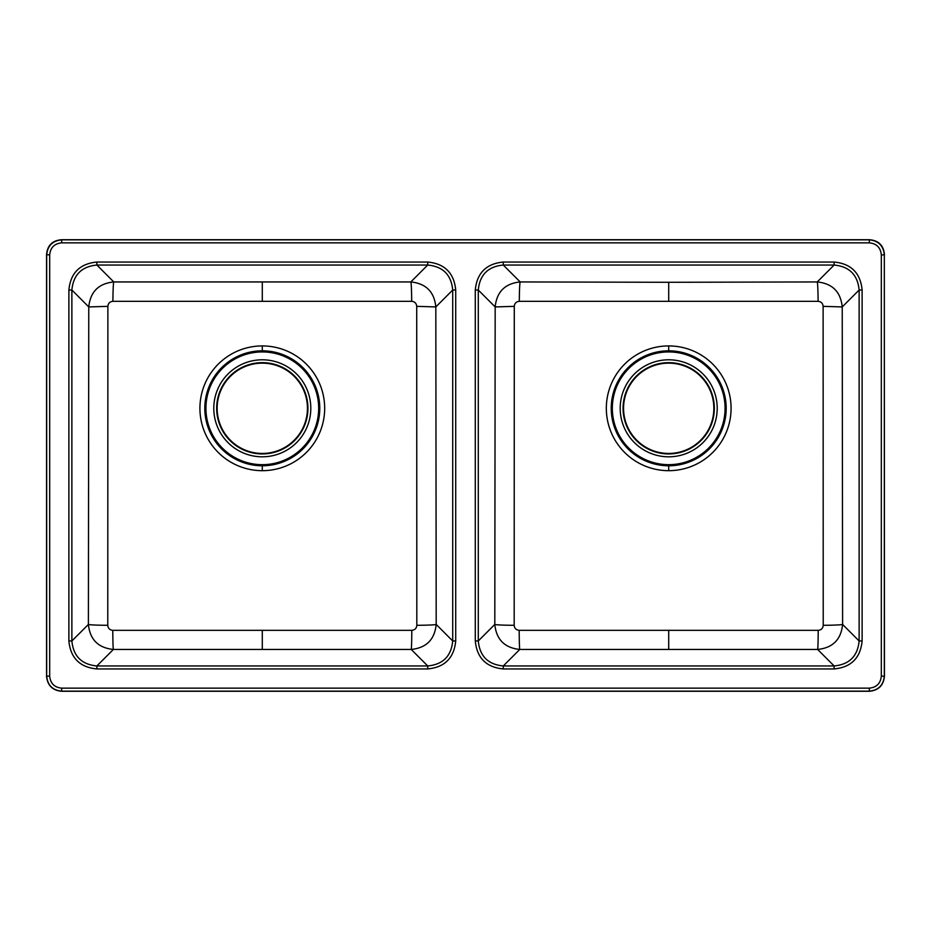 <?xml version="1.0" encoding="UTF-8"?>
<svg xmlns="http://www.w3.org/2000/svg" width="931" height="931" viewBox="0 0 931 931"><rect width="100%" height="100%" fill="white"/><g stroke="black" fill="none" stroke-linecap="round" stroke-linejoin="round"><path stroke-width="1.4" d="M862.118 290.03C860.477 273.016 851.143 263.682 834.129 262.042L503.275 262.042C486.261 263.694 476.928 273.016 475.287 290.03L475.287 640.959C476.928 657.973 486.261 667.306 503.275 668.947L834.129 668.947C851.143 667.306 860.477 657.984 862.118 640.959L862.118 290.03L859.127 290.03C857.672 274.82 849.34 266.499 834.129 265.044L834.129 262.042M455.713 290.03C454.072 273.016 444.739 263.694 427.725 262.042L96.871 262.042C79.857 263.682 70.523 273.016 68.882 290.03L68.882 640.959C70.523 657.973 79.845 667.306 96.871 668.947L427.725 668.947C444.739 667.306 454.072 657.973 455.713 640.959L455.713 290.03L452.71 290.03C451.267 274.82 442.935 266.499 427.725 265.044L427.725 262.042M49.68 254.885L46.55 254.768L46.55 676.232C47.458 685.367 52.462 690.383 61.562 691.279L869.438 691.279C878.538 690.383 883.542 685.367 884.45 676.232L884.322 254.885C883.438 245.749 878.422 240.733 869.275 239.837L61.725 239.837C52.578 240.733 47.562 245.749 46.678 254.885L46.678 676.104C47.562 685.251 52.578 690.267 61.725 691.151L869.275 691.151C878.422 690.267 883.438 685.251 884.322 676.104L884.322 254.885L881.32 254.885C880.61 247.588 876.595 243.573 869.275 242.851L61.725 242.851C54.405 243.573 50.39 247.588 49.68 254.885L49.68 676.104C50.39 683.412 54.405 687.427 61.725 688.149L869.275 688.149C876.583 687.439 880.598 683.424 881.32 676.104L881.32 254.885M884.45 254.768C883.694 245.493 878.678 240.477 869.403 239.721L61.597 239.721C52.322 240.477 47.306 245.493 46.55 254.768M668.702 363.148A45.154 45.154 0 0 0 623.549 408.302A45.154 45.154 0 0 0 668.702 453.455A45.154 45.154 0 0 0 713.856 408.302A45.154 45.154 0 0 0 668.702 363.148M262.298 363.148A45.154 45.154 0 0 0 217.144 408.302A45.154 45.154 0 0 0 262.298 453.455A45.154 45.154 0 0 0 307.451 408.302A45.154 45.154 0 0 0 262.298 363.148M519.195 630.322L818.209 630.322C821.258 630.031 822.934 628.355 823.225 625.295L823.12 306.346C822.818 303.285 821.142 301.609 818.093 301.318L519.312 301.318C516.263 301.609 514.587 303.285 514.284 306.346L514.18 625.295C514.471 628.355 516.146 630.031 519.195 630.322A20.075 0.594 89.9 0 0 519.789 649.442L503.275 665.956L503.275 668.947M475.287 290.03L478.29 290.03C479.733 274.82 488.065 266.499 503.275 265.044L520.173 281.942C505.044 283.478 496.712 291.81 495.176 306.927L494.803 624.445C496.339 639.574 504.672 647.906 519.789 649.442L817.616 649.442C832.745 647.906 841.065 639.574 842.602 624.445L842.229 306.927C840.693 291.81 832.361 283.478 817.232 281.942L834.129 265.044L503.275 265.044L503.275 262.042M514.284 306.346L495.176 306.927L478.29 290.03L478.29 640.959L475.287 640.959M514.18 625.295A20.075 0.861 -179.8 0 1 494.803 624.445L478.29 640.959C479.733 656.169 488.065 664.501 503.275 665.956L834.129 665.956L834.129 668.947M818.209 630.322A20.075 0.594 90.1 0 1 817.616 649.442L834.129 665.956C849.34 664.501 857.672 656.169 859.127 640.959L862.118 640.959M107.775 625.295C108.066 628.355 109.742 630.031 112.791 630.322L411.805 630.322C414.854 630.031 416.529 628.355 416.82 625.295L416.716 306.346C416.413 303.285 414.737 301.609 411.688 301.318L112.907 301.318C109.858 301.609 108.182 303.285 107.88 306.346L107.775 625.295A20.075 0.861 -179.8 0 1 88.398 624.445C89.935 639.574 98.255 647.906 113.384 649.442L96.871 665.956L427.725 665.956L411.211 649.442C426.328 647.906 434.661 639.574 436.197 624.445L435.824 306.927C434.288 291.81 425.956 283.478 410.827 281.942L113.768 281.942C98.639 283.478 90.307 291.81 88.771 306.927L88.398 624.445L71.873 640.959C73.328 656.169 81.66 664.501 96.871 665.956L96.871 668.947M455.713 640.959L452.71 640.959C451.267 656.169 442.935 664.501 427.725 665.956L427.725 668.947M112.907 301.318A20.075 0.861 -89.8 0 1 113.768 281.942L96.871 265.044C81.66 266.499 73.328 274.82 71.873 290.03L71.873 640.959L68.882 640.959M107.88 306.346L88.771 306.927L71.873 290.03L68.882 290.03M411.688 301.318A20.075 0.861 -90.2 0 0 410.827 281.942L427.725 265.044L96.871 265.044L96.871 262.042M869.275 242.851L869.403 239.721M61.725 242.851L61.597 239.721M49.68 676.104L46.55 676.232M61.725 688.149L61.562 691.279M869.275 688.149L869.438 691.279M881.32 676.104L884.45 676.232M668.702 453.932A45.631 45.631 0 0 1 623.072 408.302A45.631 45.631 0 0 1 668.702 362.659A45.631 45.631 0 0 1 714.333 408.302A45.631 45.631 0 0 1 668.702 453.932M668.702 359.797A48.505 48.505 0 0 1 717.207 408.302A48.505 48.505 0 0 1 668.702 456.807A48.505 48.505 0 0 1 620.197 408.302A48.505 48.505 0 0 1 668.702 359.797M668.702 464.674A56.372 56.372 0 0 0 725.074 408.302A56.372 56.372 0 0 0 668.702 351.93A56.372 56.372 0 0 0 612.33 408.302A56.372 56.372 0 0 0 668.702 464.674M668.702 350.975A57.326 57.326 0 0 0 611.376 408.302A57.326 57.326 0 0 0 668.702 465.628A57.326 57.326 0 0 0 726.029 408.302A57.326 57.326 0 0 0 668.702 350.975M668.702 465.779A57.489 57.489 0 0 1 611.225 408.302A57.489 57.489 0 0 1 668.702 350.812A57.489 57.489 0 0 1 726.192 408.302A57.489 57.489 0 0 1 668.702 465.779L668.702 470.679A62.377 62.377 0 0 1 606.325 408.302A62.377 62.377 0 0 1 668.702 345.925L668.702 350.812M668.702 345.925A62.377 62.377 0 0 1 731.079 408.302A62.377 62.377 0 0 1 668.702 470.679M818.093 301.318A20.075 0.861 -90.2 0 0 817.232 281.942L668.702 282.291L668.702 301.237M668.702 282.291L520.173 281.942A20.075 0.861 -89.8 0 0 519.312 301.318M668.702 649.233L668.702 630.287M112.791 630.322A20.075 0.594 89.9 0 0 113.384 649.442L411.211 649.442A20.075 0.594 90.1 0 0 411.805 630.322M823.225 625.295A20.075 0.861 -0.2 0 0 842.602 624.445L859.127 640.959L859.127 290.03L842.229 306.927L823.12 306.346M416.716 306.346L435.824 306.927L452.71 290.03L452.71 640.959L436.197 624.445A20.075 0.861 -0.2 0 1 416.82 625.295M262.298 649.233L262.298 630.287M262.298 470.679A62.377 62.377 0 0 1 199.921 408.302A62.377 62.377 0 0 1 262.298 345.925A62.377 62.377 0 0 1 324.675 408.302A62.377 62.377 0 0 1 262.298 470.679L262.298 465.779A57.489 57.489 0 0 1 204.808 408.302A57.489 57.489 0 0 1 262.298 350.812A57.489 57.489 0 0 1 319.775 408.302A57.489 57.489 0 0 1 262.298 465.779M262.298 345.925L262.298 350.812M262.298 282.291L262.298 301.237M262.298 350.975A57.326 57.326 0 0 0 204.971 408.302A57.326 57.326 0 0 0 262.298 465.628A57.326 57.326 0 0 0 319.624 408.302A57.326 57.326 0 0 0 262.298 350.975M262.298 464.674A56.372 56.372 0 0 0 318.67 408.302A56.372 56.372 0 0 0 262.298 351.93A56.372 56.372 0 0 0 205.926 408.302A56.372 56.372 0 0 0 262.298 464.674M262.298 456.807A48.505 48.505 0 0 1 213.793 408.302A48.505 48.505 0 0 1 262.298 359.797A48.505 48.505 0 0 1 310.803 408.302A48.505 48.505 0 0 1 262.298 456.807M262.298 453.932A45.631 45.631 0 0 1 216.667 408.302A45.631 45.631 0 0 1 262.298 362.659A45.631 45.631 0 0 1 307.928 408.302A45.631 45.631 0 0 1 262.298 453.932"/></g></svg>
